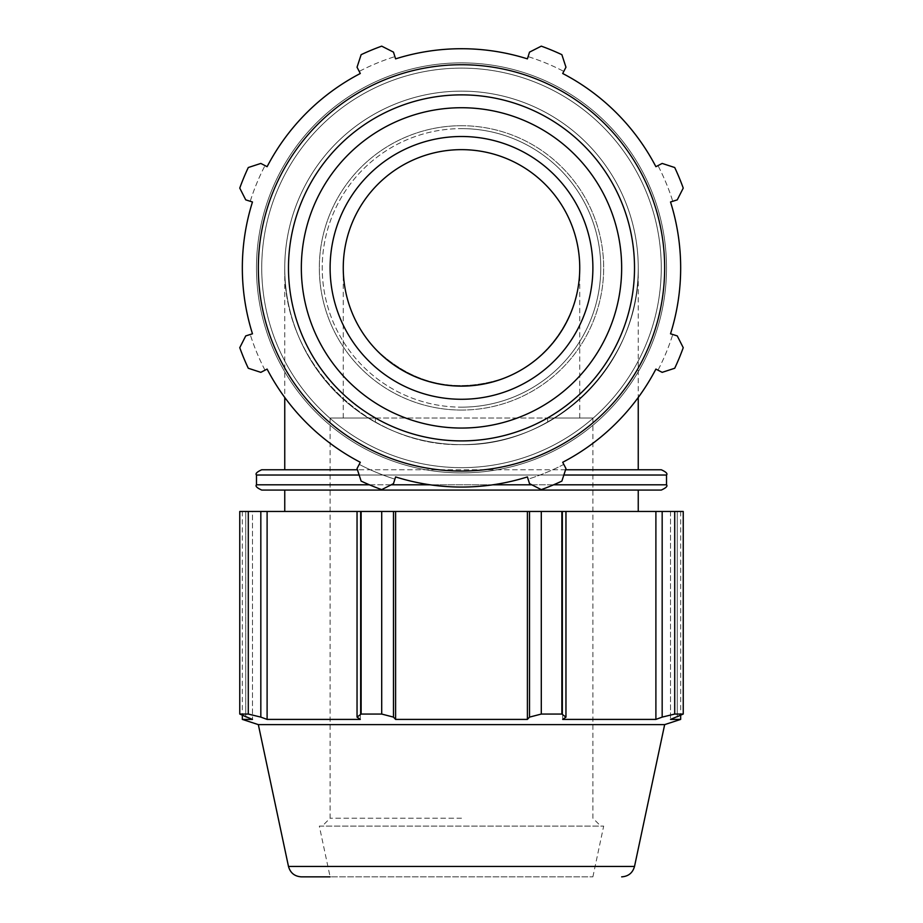 <?xml version="1.0" encoding="UTF-8"?>
<svg xmlns="http://www.w3.org/2000/svg" width="923" height="923" viewBox="0 0 923 923"><rect width="100%" height="100%" fill="white"/><g stroke="black" fill="none" stroke-linecap="round" stroke-linejoin="round"><path stroke-width="0.69" stroke-dasharray="4.62 3.46" d="M554.735 418.038L547.651 418.038L554.735 418.038L547.651 422.215L554.735 418.038L592.889 418.038L554.735 418.038M368.265 418.038L375.349 418.038L368.265 418.038L375.349 422.215L368.265 418.038L330.111 418.038L368.265 418.038M547.651 422.215L547.651 418.038L547.651 422.215M330.111 267.889A131.389 131.389 0 0 0 461.5 399.278A131.389 131.389 0 0 0 592.889 267.889A131.389 131.389 0 0 0 461.5 136.5A131.389 131.389 0 0 0 330.111 267.889A131.389 131.389 0 0 1 461.5 136.5A131.389 131.389 0 0 0 347.717 333.584A131.389 131.389 0 0 0 575.283 333.584A131.389 131.389 0 0 0 461.5 136.5A131.389 131.389 0 0 1 592.889 267.889A131.389 131.389 0 0 1 461.5 399.278A131.389 131.389 0 0 1 330.111 267.889A131.389 131.389 0 0 1 461.5 136.5A131.389 131.389 0 0 1 592.889 267.889A131.389 131.389 0 0 1 461.5 399.278A131.389 131.389 0 0 1 330.111 267.889M375.349 348.882A118.248 118.248 0 0 0 574.717 302.006A118.248 118.248 0 0 0 434.433 152.78A118.248 118.248 0 0 0 375.349 348.882C354.409 325.946 343.702 298.948 343.252 267.889C343.702 298.948 354.409 325.946 375.349 348.882C412.777 384.568 456.008 394.213 505.066 377.819C549.185 360.351 579.759 315.343 579.748 267.889C579.759 315.343 549.185 360.351 505.066 377.819C456.008 394.213 412.777 384.568 375.349 348.882M461.5 444.632A176.743 176.743 0 0 1 284.757 267.889A176.743 176.743 0 0 1 461.5 91.146A176.743 176.743 0 0 1 638.243 267.889A176.743 176.743 0 0 1 461.5 444.632C367.019 446.617 282.773 362.358 284.757 267.889C282.773 362.358 367.019 446.617 461.5 444.632A176.743 176.743 0 0 0 614.568 179.512A176.743 176.743 0 0 0 308.432 179.512A176.743 176.743 0 0 0 461.5 444.632C555.981 446.617 640.227 362.358 638.243 267.889C640.227 362.358 555.981 446.617 461.5 444.632A176.743 176.743 0 0 0 614.568 179.512A176.743 176.743 0 0 0 308.432 179.512A176.743 176.743 0 0 0 461.5 444.632A176.743 176.743 0 0 0 614.568 179.512A176.743 176.743 0 0 0 308.432 179.512A176.743 176.743 0 0 0 461.5 444.632M461.5 62.868A205.021 205.021 0 0 1 639.051 370.4A205.021 205.021 0 0 1 283.949 370.4A205.021 205.021 0 0 1 461.5 62.868A205.021 205.021 0 0 0 283.949 370.4A205.021 205.021 0 0 0 639.051 370.4A205.021 205.021 0 0 0 461.5 62.868A205.021 205.021 0 0 0 283.949 370.4A205.021 205.021 0 0 0 639.051 370.4A205.021 205.021 0 0 0 461.5 62.868M461.5 91.146A176.743 176.743 0 0 1 614.568 356.266A176.743 176.743 0 0 1 308.432 356.266A176.743 176.743 0 0 1 461.5 91.146A176.743 176.743 0 0 1 614.568 356.266A176.743 176.743 0 0 1 308.432 356.266A176.743 176.743 0 0 1 461.5 91.146M661.272 490.067L261.728 490.067M461.5 490.067L638.243 490.067L461.5 490.067M638.243 469.761L661.272 469.761M565.568 469.761L357.432 469.761L565.568 469.761M461.5 472.911A205.021 205.021 0 0 0 639.051 165.379A205.021 205.021 0 0 0 283.949 165.379A205.021 205.021 0 0 0 461.5 472.911A205.021 205.021 0 0 1 283.949 165.379A205.021 205.021 0 0 1 639.051 165.379A205.021 205.021 0 0 1 461.5 472.911A205.021 205.021 0 0 1 283.949 165.379A205.021 205.021 0 0 1 639.051 165.379A205.021 205.021 0 0 1 461.5 472.911M375.349 422.215L375.349 418.038L375.349 422.215M375.349 418.038L547.651 418.038L375.349 418.038M461.5 818.216L330.111 818.216L461.5 818.216M284.757 267.889L284.757 397.478A219.166 219.166 0 0 0 360.305 462.285L357.039 468.561L361.135 481.102A235.665 235.665 0 0 0 381.707 489.628L393.475 483.652L381.707 489.628A235.665 235.665 0 0 1 361.135 481.102L357.039 468.561L361.135 481.102A235.665 235.665 0 0 0 381.707 489.628L393.475 483.652L394.882 479.152A221.52 221.52 0 0 1 359.209 464.384L360.305 462.285A219.166 219.166 0 0 1 267.105 369.085L265.005 370.181A221.52 221.52 0 0 1 250.237 334.507L245.737 335.914L239.761 347.683A235.665 235.665 0 0 0 248.287 368.254L260.828 372.35L248.287 368.254A235.665 235.665 0 0 1 239.761 347.683L245.737 335.914L239.761 347.683A235.665 235.665 0 0 0 248.287 368.254L260.828 372.35L265.005 370.181A221.52 221.52 0 0 1 250.237 334.507L252.475 333.791A219.166 219.166 0 0 1 252.475 201.987L250.237 201.272A221.52 221.52 0 0 1 265.005 165.598L260.828 163.429L248.287 167.524A235.665 235.665 0 0 0 239.761 188.096L245.737 199.864L239.761 188.096A235.665 235.665 0 0 1 248.287 167.524L260.828 163.429L248.287 167.524A235.665 235.665 0 0 0 239.761 188.096L245.737 199.864L250.237 201.272A221.52 221.52 0 0 1 265.005 165.598L267.105 166.694A219.166 219.166 0 0 1 360.305 73.494L359.209 71.394A221.52 221.52 0 0 1 394.882 56.626L393.475 52.126L381.707 46.15A235.665 235.665 0 0 0 361.135 54.676L357.039 67.217L361.135 54.676A235.665 235.665 0 0 1 381.707 46.15L393.475 52.126L381.707 46.15A235.665 235.665 0 0 0 361.135 54.676L357.039 67.217L359.209 71.394A221.52 221.52 0 0 1 394.882 56.626L395.598 58.864A219.166 219.166 0 0 1 527.402 58.864L528.118 56.626A221.52 221.52 0 0 1 563.791 71.394L565.961 67.217L561.865 54.676A235.665 235.665 0 0 0 541.293 46.15L529.525 52.126L541.293 46.15A235.665 235.665 0 0 1 561.865 54.676L565.961 67.217L561.865 54.676A235.665 235.665 0 0 0 541.293 46.15L529.525 52.126L528.118 56.626A221.52 221.52 0 0 1 563.791 71.394L562.695 73.494A219.166 219.166 0 0 1 655.895 166.694L657.995 165.598A221.52 221.52 0 0 1 672.763 201.272L677.263 199.864L683.239 188.096A235.665 235.665 0 0 0 674.713 167.524L662.172 163.429L674.713 167.524A235.665 235.665 0 0 1 683.239 188.096L677.263 199.864L683.239 188.096A235.665 235.665 0 0 0 674.713 167.524L662.172 163.429L657.995 165.598A221.52 221.52 0 0 1 672.763 201.272L670.525 201.987A219.166 219.166 0 0 1 670.525 333.791L672.763 334.507A221.52 221.52 0 0 1 657.995 370.181L662.172 372.35L674.713 368.254A235.665 235.665 0 0 0 683.239 347.683L677.263 335.914L672.763 334.507A221.52 221.52 0 0 1 657.995 370.181L662.172 372.35L674.713 368.254L662.172 372.35L655.895 369.085A219.166 219.166 0 0 1 562.695 462.285L563.791 464.384A221.52 221.52 0 0 1 528.118 479.152L529.525 483.652L541.293 489.628A235.665 235.665 0 0 0 561.865 481.102L565.961 468.561L561.865 481.102L565.961 468.561L562.695 462.285A219.166 219.166 0 0 0 638.243 397.478L638.243 267.889M683.239 347.683L677.263 335.914L683.239 347.683A235.665 235.665 0 0 1 674.713 368.254A235.665 235.665 0 0 0 683.239 347.683M561.865 481.102A235.665 235.665 0 0 1 541.293 489.628L529.525 483.652L541.293 489.628A235.665 235.665 0 0 0 561.865 481.102M461.5 64.725A203.164 203.164 0 0 1 637.447 369.465A203.164 203.164 0 0 1 285.553 369.465A203.164 203.164 0 0 1 461.5 64.725M527.402 58.864A219.166 219.166 0 0 0 395.598 58.864A219.166 219.166 0 0 1 527.402 58.864L528.118 56.626M655.895 166.694A219.166 219.166 0 0 0 562.695 73.494A219.166 219.166 0 0 1 655.895 166.694L657.995 165.598M670.525 333.791A219.166 219.166 0 0 0 670.525 201.987A219.166 219.166 0 0 1 670.525 333.791L672.763 334.507M265.005 370.181L267.105 369.085A219.166 219.166 0 0 0 360.305 462.285L359.209 464.384A221.52 221.52 0 0 0 394.882 479.152L395.598 476.914A219.166 219.166 0 0 0 527.402 476.914L529.525 483.652L527.402 476.914A219.166 219.166 0 0 1 395.598 476.914L393.475 483.652L395.598 476.914A219.166 219.166 0 0 0 527.402 476.914L528.118 479.152A221.52 221.52 0 0 0 563.791 464.384L562.695 462.285A219.166 219.166 0 0 0 655.895 369.085L657.995 370.181M252.475 201.987A219.166 219.166 0 0 0 252.475 333.791A219.166 219.166 0 0 1 252.475 201.987L250.237 201.272M265.005 165.598L267.105 166.694A219.166 219.166 0 0 1 360.305 73.494L359.209 71.394M461.5 128.62A139.269 139.269 0 0 1 582.113 337.518A139.269 139.269 0 0 1 340.887 337.518A139.269 139.269 0 0 1 461.5 128.62M461.5 125.713A142.177 142.177 0 0 1 584.628 338.972A142.177 142.177 0 0 1 338.372 338.972A142.177 142.177 0 0 1 461.5 125.713M319.323 826.108L603.677 826.108L319.323 826.108L330.111 876.85L592.889 876.85L301.336 876.85M258.336 724.613L664.664 724.613M361.135 511.469L361.135 714.056L357.039 717.113L357.039 511.469L393.475 511.469L393.475 717.113L381.707 714.056L381.707 511.469M565.961 511.469L562.695 511.469L565.961 511.469L565.961 717.113L561.865 714.056L561.865 511.469L565.961 511.469L562.695 511.469L562.695 719.409L655.895 719.409L662.172 717.113L662.172 511.469L683.239 511.469L677.263 511.469L683.239 511.469L683.239 714.056L677.263 717.113L677.263 511.469L670.525 511.469L680.666 511.469L670.525 511.469L677.263 511.469L677.263 717.113L670.525 719.409L680.666 719.409M662.172 511.469L562.695 511.469L562.695 719.409L565.961 717.113M541.293 511.469L541.293 714.056L529.525 717.113L529.525 511.469L561.865 511.469M529.525 511.469L393.475 511.469M357.039 511.469L260.828 511.469L260.828 717.113L248.287 714.056L248.287 511.469L260.828 511.469M248.287 714.056L239.761 714.056L239.761 511.469L248.287 511.469M242.334 719.409L252.475 719.409L252.475 511.469L242.334 511.469L252.475 511.469L252.475 719.409L245.737 717.113L245.737 511.469L245.737 717.113L239.761 714.056M461.5 511.469L638.243 511.469L461.5 511.469M674.713 511.469L674.713 714.056L683.239 714.056M674.713 714.056L662.172 717.113M541.293 714.056L561.865 714.056M361.135 714.056L381.707 714.056M267.105 511.469L267.105 719.409L360.305 719.409L360.305 511.469L360.305 719.409L357.039 717.113M670.525 511.469L670.525 719.409L670.525 511.469M655.895 511.469L655.895 719.409M395.598 511.469L395.598 719.409L527.402 719.409L529.525 717.113M393.475 717.113L395.598 719.409M527.402 511.469L527.402 719.409M260.828 717.113L267.105 719.409M672.763 201.272L670.525 201.987M250.237 334.507L252.475 333.791M394.882 56.626L395.598 58.864M563.791 71.394L562.695 73.494M461.5 407.158A139.269 139.269 0 0 0 582.113 198.249A139.269 139.269 0 0 0 340.887 198.249A139.269 139.269 0 0 0 461.5 407.158M461.5 399.278A131.389 131.389 0 0 1 347.717 202.195A131.389 131.389 0 0 1 575.283 202.195A131.389 131.389 0 0 1 461.5 399.278M461.5 410.066A142.177 142.177 0 0 0 584.628 196.807A142.177 142.177 0 0 0 338.372 196.807A142.177 142.177 0 0 0 461.5 410.066M461.5 68.117A199.772 199.772 0 0 0 288.495 367.769A199.772 199.772 0 0 0 634.505 367.769A199.772 199.772 0 0 0 461.5 68.117A199.772 199.772 0 0 1 634.505 367.769A199.772 199.772 0 0 1 288.495 367.769A199.772 199.772 0 0 1 461.5 68.117M256.479 484.806L666.521 484.806M553.592 484.806L531.81 484.806M492.79 484.806L430.21 484.806M391.19 484.806L369.408 484.806M666.521 475.022L256.479 475.022M359.139 475.022L563.861 475.022M461.5 467.661A199.772 199.772 0 0 1 288.495 168.009A199.772 199.772 0 0 1 634.505 168.009A199.772 199.772 0 0 1 461.5 467.661A199.772 199.772 0 0 0 634.505 168.009A199.772 199.772 0 0 0 288.495 168.009A199.772 199.772 0 0 0 461.5 467.661M461.5 94.873A173.016 173.016 0 0 1 611.338 354.397A173.016 173.016 0 0 1 311.662 354.397A173.016 173.016 0 0 1 461.5 94.873M461.5 107.726A160.164 160.164 0 0 0 322.796 347.971A160.164 160.164 0 0 0 600.204 347.971A160.164 160.164 0 0 0 461.5 107.726M288.484 866.443L634.516 866.443M330.111 418.038L330.111 818.216L322.231 826.108M592.889 418.038L592.889 818.216L600.769 826.108M680.666 511.469L680.666 715.383M242.334 511.469L242.334 715.383M592.889 876.85L603.677 826.108M343.252 267.889L343.252 418.038M579.748 267.889L579.748 418.038"/><path stroke-width="1.38" d="M547.651 348.882A118.248 118.248 0 0 1 375.349 348.882A118.248 118.248 0 0 1 378.753 183.423A118.248 118.248 0 0 1 544.247 183.423A118.248 118.248 0 0 1 547.651 348.882M369.408 484.806L256.479 484.806C255.163 486.133 256.917 487.886 261.728 490.067L661.272 490.067C666.083 487.886 667.837 486.133 666.521 484.806L553.592 484.806M563.861 475.022L666.521 475.022C667.837 473.695 666.083 471.941 661.272 469.761L565.568 469.761L638.243 469.761L638.243 397.478A219.166 219.166 0 0 0 655.895 369.085L657.995 370.181M357.432 469.761L261.728 469.761L357.432 469.761M359.209 71.394L360.305 73.494A219.166 219.166 0 0 0 267.105 166.694L265.005 165.598M250.237 201.272L252.475 201.987A219.166 219.166 0 0 0 252.475 333.791L250.237 334.507M265.005 370.181L267.105 369.085A219.166 219.166 0 0 0 284.757 397.478L284.757 469.761M672.763 334.507L670.525 333.791A219.166 219.166 0 0 0 670.525 201.987L672.763 201.272M657.995 165.598L655.895 166.694A219.166 219.166 0 0 0 562.695 73.494L563.791 71.394M528.118 56.626L527.402 58.864A219.166 219.166 0 0 0 395.598 58.864L394.882 56.626M621.664 876.85C628.39 876.4 632.67 872.927 634.516 866.443L288.484 866.443C290.33 872.927 294.61 876.4 301.336 876.85L330.111 876.85M634.516 866.443L664.664 724.613L258.336 724.613L242.334 719.409L252.475 719.409L239.761 714.056L239.761 511.469L248.287 511.469L248.287 714.056L260.828 717.113L260.828 511.469L248.287 511.469M248.287 714.056L239.761 714.056M260.828 511.469L357.039 511.469L357.039 717.113L361.135 714.056L361.135 511.469L357.039 511.469M381.707 511.469L381.707 714.056L393.475 717.113L393.475 511.469L361.135 511.469M393.475 511.469L529.525 511.469L529.525 717.113L541.293 714.056L541.293 511.469L529.525 511.469M561.865 511.469L561.865 714.056L565.961 717.113L565.961 511.469L541.293 511.469M565.961 511.469L662.172 511.469L662.172 717.113L674.713 714.056L674.713 511.469L662.172 511.469M674.713 714.056L683.239 714.056L683.239 511.469L674.713 511.469M381.707 714.056L361.135 714.056M561.865 714.056L541.293 714.056M683.239 714.056L670.525 719.409L680.666 719.409L680.666 715.383M357.039 717.113L360.305 719.409L267.105 719.409L260.828 717.113M267.105 511.469L267.105 719.409M527.402 511.469L527.402 719.409L395.598 719.409L393.475 717.113M529.525 717.113L527.402 719.409M395.598 511.469L395.598 719.409M655.895 511.469L655.895 719.409L562.695 719.409L565.961 717.113M662.172 717.113L655.895 719.409M670.525 201.987L677.263 199.864L683.239 188.096A235.665 235.665 0 0 0 674.713 167.524L662.172 163.429L655.895 166.694M562.695 73.494L565.961 67.217L561.865 54.676A235.665 235.665 0 0 0 541.293 46.15L529.525 52.126L527.402 58.864M395.598 58.864L393.475 52.126L381.707 46.15A235.665 235.665 0 0 0 361.135 54.676L357.039 67.217L360.305 73.494A219.166 219.166 0 0 0 267.105 166.694L260.828 163.429L248.287 167.524A235.665 235.665 0 0 0 239.761 188.096L245.737 199.864L252.475 201.987M252.475 333.791L245.737 335.914L239.761 347.683A235.665 235.665 0 0 0 248.287 368.254L260.828 372.35L267.105 369.085A219.166 219.166 0 0 0 360.305 462.285L357.039 468.561L361.135 481.102A235.665 235.665 0 0 0 381.707 489.628L393.475 483.652L395.598 476.914A219.166 219.166 0 0 0 527.402 476.914L529.525 483.652L541.293 489.628A235.665 235.665 0 0 0 561.865 481.102L565.961 468.561L562.695 462.285A219.166 219.166 0 0 0 655.895 369.085L662.172 372.35L674.713 368.254A235.665 235.665 0 0 0 683.239 347.683L677.263 335.914L670.525 333.791M461.5 471.053A203.164 203.164 0 0 0 637.447 166.313A203.164 203.164 0 0 0 285.553 166.313A203.164 203.164 0 0 0 461.5 471.053M330.111 267.889A131.389 131.389 0 0 0 461.5 399.278A131.389 131.389 0 0 0 592.889 267.889A131.389 131.389 0 0 0 461.5 136.5A131.389 131.389 0 0 0 330.111 267.889M531.81 484.806L492.79 484.806M430.21 484.806L391.19 484.806M256.479 484.806L256.479 475.022L359.139 475.022M461.5 440.906A173.016 173.016 0 0 0 611.338 181.381A173.016 173.016 0 0 0 311.662 181.381A173.016 173.016 0 0 0 461.5 440.906M461.5 428.053A160.164 160.164 0 0 1 322.796 187.807A160.164 160.164 0 0 1 600.204 187.807A160.164 160.164 0 0 1 461.5 428.053M666.521 475.022L666.521 484.806M256.479 475.022C255.163 473.695 256.917 471.941 261.728 469.761M288.484 866.443L258.336 724.613M664.664 724.613L680.666 719.409M242.334 715.383L242.334 719.409M284.757 490.067L284.757 511.469M638.243 490.067L638.243 511.469"/></g></svg>
